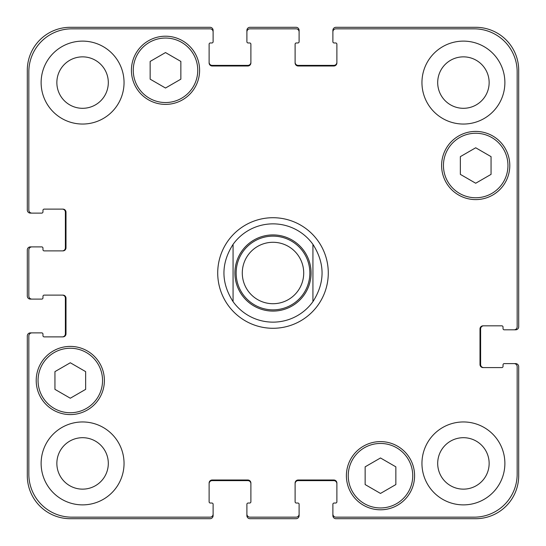 <?xml version="1.0" encoding="UTF-8"?>
<svg xmlns="http://www.w3.org/2000/svg" width="546" height="546" viewBox="0 0 546 546"><rect width="100%" height="100%" fill="white"/><g stroke="black" fill="none" stroke-linecap="round" stroke-linejoin="round"><path stroke-width="0.82" d="M233.074 301.645A49.14 49.14 0 0 0 273 322.14A49.14 49.14 0 0 1 233.074 301.645C220.898 282.548 220.898 263.452 233.074 244.355L233.074 301.645L233.074 244.355A49.14 49.14 0 0 1 312.926 244.355L312.926 301.645L312.926 244.355C325.102 263.452 325.102 282.548 312.926 301.645A49.14 49.14 0 0 1 273 322.14A49.14 49.14 0 0 0 312.926 301.645M312.926 244.355A49.14 49.14 0 0 0 233.074 244.355A49.14 49.14 0 0 1 312.926 244.355M273 328.282A55.282 55.282 0 0 1 225.123 245.359A55.282 55.282 0 0 1 320.877 245.359A55.282 55.282 0 0 1 273 328.282M273 309.855A36.855 36.855 0 0 0 304.921 254.572A36.855 36.855 0 0 0 241.079 254.572A36.855 36.855 0 0 0 273 309.855M273 303.712A30.712 30.712 0 0 0 299.597 257.644A30.712 30.712 0 0 0 246.403 257.644A30.712 30.712 0 0 0 273 303.712M395.85 484.568L380.494 493.434L365.137 484.568L365.137 466.837L380.494 457.971L395.85 466.837L395.85 484.568M85.654 389.359L70.297 398.225L54.941 389.359L54.941 371.628L70.297 362.762L85.654 371.628L85.654 389.359M180.863 79.163L165.506 88.029L150.15 79.163L150.15 61.432L165.506 52.566L180.863 61.432L180.863 79.163M491.059 174.372L475.702 183.238L460.346 174.372L460.346 156.641L475.702 147.775L491.059 156.641L491.059 174.372M197.754 70.297A32.248 32.248 0 0 0 149.386 42.37A32.248 32.248 0 0 0 149.386 98.225A32.248 32.248 0 0 0 197.754 70.297M199.597 70.297A34.091 34.091 0 0 1 148.464 99.822A34.091 34.091 0 0 1 148.464 40.773A34.091 34.091 0 0 1 199.597 70.297M102.546 380.494A32.248 32.248 0 0 0 54.177 352.566A32.248 32.248 0 0 0 54.177 408.422A32.248 32.248 0 0 0 102.546 380.494M104.388 380.494A34.091 34.091 0 0 1 53.255 410.019A34.091 34.091 0 0 1 53.255 350.969A34.091 34.091 0 0 1 104.388 380.494M412.742 475.702A32.248 32.248 0 0 0 364.366 447.775A32.248 32.248 0 0 0 364.366 503.63A32.248 32.248 0 0 0 412.742 475.702M414.585 475.702A34.091 34.091 0 0 1 363.445 505.227A34.091 34.091 0 0 1 363.445 446.178A34.091 34.091 0 0 1 414.585 475.702M507.951 165.506A32.248 32.248 0 0 0 459.575 137.578A32.248 32.248 0 0 0 459.575 193.434A32.248 32.248 0 0 0 507.951 165.506M509.793 165.506A34.091 34.091 0 0 1 458.654 195.031A34.091 34.091 0 0 1 458.654 135.981A34.091 34.091 0 0 1 509.793 165.506M517.164 366.673A3.071 3.071 0 0 0 514.093 363.602L504.265 363.602A1.228 1.228 0 0 0 503.037 364.83L503.037 366.366A1.228 1.228 0 0 1 501.808 367.595L483.073 367.595A3.071 3.071 0 0 1 480.002 364.523L480.002 328.897A3.071 3.071 0 0 1 483.073 325.825L501.808 325.825A1.228 1.228 0 0 1 503.037 327.054L503.037 328.59A1.228 1.228 0 0 0 504.265 329.818L514.093 329.818A3.071 3.071 0 0 0 517.164 326.747L517.164 71.833A42.998 42.998 0 0 0 474.167 28.836L335.961 28.836A3.071 3.071 0 0 0 332.889 31.907L332.889 41.735A1.228 1.228 0 0 0 334.118 42.963L335.654 42.963A1.228 1.228 0 0 1 336.882 44.192L336.882 62.927A3.071 3.071 0 0 1 333.811 65.998L298.184 65.998A3.071 3.071 0 0 1 295.113 62.927L295.113 44.192A1.228 1.228 0 0 1 296.341 42.963L297.877 42.963A1.228 1.228 0 0 0 299.106 41.735L299.106 31.907A3.071 3.071 0 0 0 296.034 28.836L249.966 28.836A3.071 3.071 0 0 0 246.894 31.907L246.894 41.735A1.228 1.228 0 0 0 248.123 42.963L249.659 42.963A1.228 1.228 0 0 1 250.887 44.192L250.887 62.927A3.071 3.071 0 0 1 247.816 65.998L212.189 65.998A3.071 3.071 0 0 1 209.118 62.927L209.118 44.192A1.228 1.228 0 0 1 210.346 42.963L211.882 42.963A1.228 1.228 0 0 0 213.111 41.735L213.111 31.907A3.071 3.071 0 0 0 210.039 28.836L71.833 28.836A42.998 42.998 0 0 0 28.836 71.833L28.836 210.039A3.071 3.071 0 0 0 31.907 213.111L41.735 213.111A1.228 1.228 0 0 0 42.963 211.882L42.963 210.346A1.228 1.228 0 0 1 44.192 209.118L62.927 209.118A3.071 3.071 0 0 1 65.998 212.189L65.998 247.816A3.071 3.071 0 0 1 62.927 250.887L44.192 250.887A1.228 1.228 0 0 1 42.963 249.659L42.963 248.123A1.228 1.228 0 0 0 41.735 246.894L31.907 246.894A3.071 3.071 0 0 0 28.836 249.966L28.836 296.034A3.071 3.071 0 0 0 31.907 299.106L41.735 299.106A1.228 1.228 0 0 0 42.963 297.877L42.963 296.341A1.228 1.228 0 0 1 44.192 295.113L62.927 295.113A3.071 3.071 0 0 1 65.998 298.184L65.998 333.811A3.071 3.071 0 0 1 62.927 336.882L44.192 336.882A1.228 1.228 0 0 1 42.963 335.654L42.963 334.118A1.228 1.228 0 0 0 41.735 332.889L31.907 332.889A3.071 3.071 0 0 0 28.836 335.961L28.836 474.167A42.998 42.998 0 0 0 71.833 517.164L210.039 517.164A3.071 3.071 0 0 0 213.111 514.093L213.111 504.265A1.228 1.228 0 0 0 211.882 503.037L210.346 503.037A1.228 1.228 0 0 1 209.118 501.808L209.118 483.073A3.071 3.071 0 0 1 212.189 480.002L247.816 480.002A3.071 3.071 0 0 1 250.887 483.073L250.887 501.808A1.228 1.228 0 0 1 249.659 503.037L248.123 503.037A1.228 1.228 0 0 0 246.894 504.265L246.894 514.093A3.071 3.071 0 0 0 249.966 517.164L296.034 517.164A3.071 3.071 0 0 0 299.106 514.093L299.106 504.265A1.228 1.228 0 0 0 297.877 503.037L296.341 503.037A1.228 1.228 0 0 1 295.113 501.808L295.113 483.073A3.071 3.071 0 0 1 298.184 480.002L333.811 480.002A3.071 3.071 0 0 1 336.882 483.073L336.882 501.808A1.228 1.228 0 0 1 335.654 503.037L334.118 503.037A1.228 1.228 0 0 0 332.889 504.265L332.889 514.093A3.071 3.071 0 0 0 335.961 517.164L474.167 517.164A42.998 42.998 0 0 0 517.164 474.167L517.164 366.673M124.044 82.582A41.462 41.462 0 0 1 61.855 118.489A41.462 41.462 0 0 1 61.855 46.676A41.462 41.462 0 0 1 124.044 82.582M124.044 463.418A41.462 41.462 0 0 1 61.855 499.324A41.462 41.462 0 0 1 61.855 427.511A41.462 41.462 0 0 1 124.044 463.418M504.879 463.418A41.462 41.462 0 0 1 442.683 499.324A41.462 41.462 0 0 1 442.683 427.511A41.462 41.462 0 0 1 504.879 463.418M504.879 82.582A41.462 41.462 0 0 1 442.683 118.489A41.462 41.462 0 0 1 442.683 46.676A41.462 41.462 0 0 1 504.879 82.582M56.859 82.582A25.723 25.723 0 0 0 95.448 104.859A25.723 25.723 0 0 0 95.448 60.306A25.723 25.723 0 0 0 56.859 82.582M56.859 463.418A25.723 25.723 0 0 0 95.448 485.694A25.723 25.723 0 0 0 95.448 441.141A25.723 25.723 0 0 0 56.859 463.418M437.694 463.418A25.723 25.723 0 0 0 476.283 485.694A25.723 25.723 0 0 0 476.283 441.141A25.723 25.723 0 0 0 437.694 463.418M437.694 82.582A25.723 25.723 0 0 0 476.283 104.859A25.723 25.723 0 0 0 476.283 60.306A25.723 25.723 0 0 0 437.694 82.582M209.118 62.312A3.071 3.071 0 0 0 212.189 65.383L247.816 65.383A3.071 3.071 0 0 0 250.887 62.312M246.894 31.907L246.894 30.371A3.071 3.071 0 0 1 249.966 27.3L296.034 27.3A3.071 3.071 0 0 1 299.106 30.371L299.106 31.907M295.113 62.312A3.071 3.071 0 0 0 298.184 65.383L333.811 65.383A3.071 3.071 0 0 0 336.882 62.312M332.889 31.907L332.889 30.371A3.071 3.071 0 0 1 335.961 27.3L475.702 27.3A42.998 42.998 0 0 1 518.7 70.297L518.7 326.747A3.071 3.071 0 0 1 515.629 329.818L514.093 329.818M483.688 325.825A3.071 3.071 0 0 0 480.617 328.897L480.617 364.523A3.071 3.071 0 0 0 483.688 367.595M514.093 363.602L515.629 363.602A3.071 3.071 0 0 1 518.7 366.673L518.7 475.702A42.998 42.998 0 0 1 475.702 518.7L335.961 518.7A3.071 3.071 0 0 1 332.889 515.629L332.889 514.093M336.882 483.688A3.071 3.071 0 0 0 333.811 480.617L298.184 480.617A3.071 3.071 0 0 0 295.113 483.688M299.106 514.093L299.106 515.629A3.071 3.071 0 0 1 296.034 518.7L249.966 518.7A3.071 3.071 0 0 1 246.894 515.629L246.894 514.093M250.887 483.688A3.071 3.071 0 0 0 247.816 480.617L212.189 480.617A3.071 3.071 0 0 0 209.118 483.688M213.111 514.093L213.111 515.629A3.071 3.071 0 0 1 210.039 518.7L70.297 518.7A42.998 42.998 0 0 1 27.3 475.702L27.3 335.961A3.071 3.071 0 0 1 30.371 332.889L31.907 332.889M62.312 336.882A3.071 3.071 0 0 0 65.383 333.811L65.383 298.184A3.071 3.071 0 0 0 62.312 295.113M31.907 299.106L30.371 299.106A3.071 3.071 0 0 1 27.3 296.034L27.3 249.966A3.071 3.071 0 0 1 30.371 246.894L31.907 246.894M62.312 250.887A3.071 3.071 0 0 0 65.383 247.816L65.383 212.189A3.071 3.071 0 0 0 62.312 209.118M31.907 213.111L30.371 213.111A3.071 3.071 0 0 1 27.3 210.039L27.3 70.297A42.998 42.998 0 0 1 70.297 27.3L210.039 27.3A3.071 3.071 0 0 1 213.111 30.371L213.111 31.907M311.084 273A38.084 38.084 0 0 1 261.336 309.254A38.084 38.084 0 0 1 242.055 250.798M273 311.084A38.084 38.084 0 0 0 305.978 253.958A38.084 38.084 0 0 0 240.022 253.958A38.084 38.084 0 0 0 273 311.084"/></g></svg>
